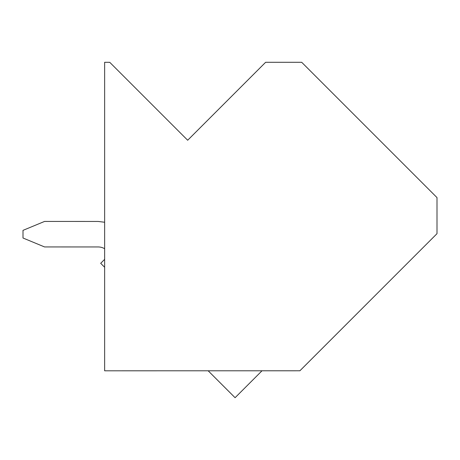 <?xml version="1.0" encoding="UTF-8"?>
<svg xmlns="http://www.w3.org/2000/svg" width="460" height="460" viewBox="0 0 460 460"><rect width="100%" height="100%" fill="white"/><g stroke="black" fill="none" stroke-linecap="round" stroke-linejoin="round"><path stroke-width="0.69" d="M208.173 370.8L235.083 397.704L261.993 370.794M104.638 259.359L100.688 263.31L104.638 267.26M437 233.668L437 197.593L301.702 62.295L265.621 62.295L187.674 140.242L109.745 62.313L104.638 62.295L104.638 370.806L299.88 370.789L437 233.668M299.885 370.794L368.759 301.921M104.638 222.249L98.152 221.45L44.557 221.433L23 230.362L23 238.01L44.557 246.939L98.175 246.957A12.753 12.753 0 0 1 104.638 248.716"/></g></svg>
